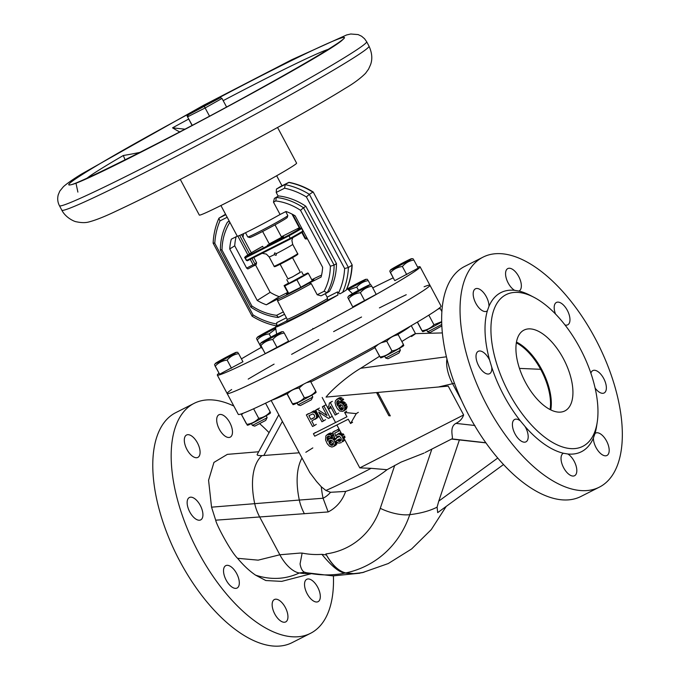 <?xml version="1.0" encoding="UTF-8"?>
<svg xmlns="http://www.w3.org/2000/svg" width="680" height="680" viewBox="0 0 680 680"><rect width="100%" height="100%" fill="white"/><g stroke="black" fill="none" stroke-linecap="round" stroke-linejoin="round"><path stroke-width="1.02" d="M233.844 406.053A128.869 63.461 63.2 0 0 194.123 403.359A128.869 63.461 63.2 0 0 191.658 404.745A128.869 63.461 63.2 0 0 197.005 549.55A128.869 63.461 63.2 0 0 310.505 633.327A128.869 63.461 63.2 0 0 312.97 631.941A128.869 63.461 63.2 0 0 333.412 575.9M269.067 432.667A128.869 63.461 63.2 0 0 259.743 423.75M280.5 620.857A12.537 6.171 63.2 0 0 285.71 621.911A12.537 6.171 63.2 0 0 285.558 607.928A12.537 6.171 63.2 0 0 274.38 599.531A12.537 6.171 63.2 0 0 272.858 609.271A12.537 6.171 63.2 0 0 280.5 620.857M187.153 503.208A12.537 6.171 63.2 0 0 192.279 515.763A12.537 6.171 63.2 0 0 200.694 519.894A12.537 6.171 63.2 0 0 200.541 505.92A12.537 6.171 63.2 0 0 189.371 497.513A12.537 6.171 63.2 0 0 187.153 503.208M224.12 415.828A12.537 6.171 63.2 0 0 218.917 414.774A12.537 6.171 63.2 0 0 219.071 428.749A12.537 6.171 63.2 0 0 230.239 437.146A12.537 6.171 63.2 0 0 231.761 427.414A12.537 6.171 63.2 0 0 224.12 415.828M318.325 601.528A12.537 6.171 63.2 0 0 317.806 587.443A12.537 6.171 63.2 0 0 306.765 579.292A12.537 6.171 63.2 0 0 306.909 593.266A12.537 6.171 63.2 0 0 318.087 601.664A12.537 6.171 63.2 0 0 318.325 601.528M186.303 435.149A12.537 6.171 63.2 0 0 186.821 449.242A12.537 6.171 63.2 0 0 197.863 457.394A12.537 6.171 63.2 0 0 197.71 443.419A12.537 6.171 63.2 0 0 186.541 435.022A12.537 6.171 63.2 0 0 186.303 435.149M226.168 580.134A12.537 6.171 63.2 0 0 237.082 588.038A12.537 6.171 63.2 0 0 236.929 574.064A12.537 6.171 63.2 0 0 225.76 565.658A12.537 6.171 63.2 0 0 226.168 580.134M311.108 573.741L281.673 581.383L265.82 580.533L255.612 575.169C249.432 570.979 243.423 565.361 237.583 558.306C231.038 552.168 216.418 524.866 215.688 520.192L211.548 507.169L208.573 480.275L213.936 462.417L227.35 454.367L258.672 451.758M194.123 403.359L175.729 412.666A128.869 63.461 63.2 0 0 173.264 414.052A128.869 63.461 63.2 0 0 178.611 558.858A128.869 63.461 63.2 0 0 292.111 642.634L310.505 633.327M482.995 257.159L464.601 266.466A128.869 63.461 63.2 0 0 462.145 267.861A128.869 63.461 63.2 0 0 467.483 412.666A128.869 63.461 63.2 0 0 580.983 496.442L599.377 487.135A128.869 63.461 63.2 0 0 601.842 485.741A128.869 63.461 63.2 0 0 596.505 340.944A128.869 63.461 63.2 0 0 482.995 257.159A128.869 63.461 63.2 0 0 480.531 258.553A128.869 63.461 63.2 0 0 485.877 403.359A128.869 63.461 63.2 0 0 599.377 487.135M515.049 433.942A12.537 6.171 -116.8 0 1 514.633 419.466A12.537 6.171 -116.8 0 1 520.463 420.988L525.071 426.513A12.537 6.171 -116.8 0 1 525.963 441.847A12.537 6.171 -116.8 0 1 515.049 433.942M475.175 288.957A12.537 6.171 -116.8 0 1 475.413 288.822A12.537 6.171 -116.8 0 1 484.126 293.318A12.537 6.171 -116.8 0 1 488.979 306.289L487.373 310.769A12.537 6.171 -116.8 0 1 486.744 311.202A12.537 6.171 -116.8 0 1 475.694 303.05A12.537 6.171 -116.8 0 1 475.175 288.957M555.509 314.032A12.537 6.171 -116.8 0 1 556.418 302.455A12.537 6.171 -116.8 0 1 567.332 310.361A12.537 6.171 -116.8 0 1 567.74 324.827A12.537 6.171 -116.8 0 1 565.004 324.989M607.197 455.337A12.537 6.171 -116.8 0 1 606.96 455.473A12.537 6.171 -116.8 0 1 598.247 450.985A12.537 6.171 -116.8 0 1 593.402 438.013L595 433.525A12.537 6.171 -116.8 0 1 595.637 433.1A12.537 6.171 -116.8 0 1 606.679 441.252A12.537 6.171 -116.8 0 1 607.197 455.337M590.886 373.192A12.537 6.171 -116.8 0 1 592.807 370.6A12.537 6.171 -116.8 0 1 601.222 374.723A12.537 6.171 -116.8 0 1 606.356 387.277A12.537 6.171 -116.8 0 1 604.129 392.972A12.537 6.171 -116.8 0 1 595.127 388.101M513 269.628A12.537 6.171 -116.8 0 1 520.642 281.223A12.537 6.171 -116.8 0 1 519.12 290.955A12.537 6.171 -116.8 0 1 518.925 291.048L514.539 290.309A12.537 6.171 -116.8 0 1 506.404 278.766A12.537 6.171 -116.8 0 1 507.798 268.583A12.537 6.171 -116.8 0 1 513 269.628M476.025 357.017A12.537 6.171 -116.8 0 1 478.252 351.322A12.537 6.171 -116.8 0 1 489.608 360.111L491.742 367.192A12.537 6.171 -116.8 0 1 489.575 373.702A12.537 6.171 -116.8 0 1 481.151 369.572A12.537 6.171 -116.8 0 1 476.025 357.017M569.381 474.665A12.537 6.171 -116.8 0 1 561.74 463.08A12.537 6.171 -116.8 0 1 563.261 453.339A12.537 6.171 -116.8 0 1 563.448 453.254L567.842 453.993A12.537 6.171 -116.8 0 1 575.968 465.528A12.537 6.171 -116.8 0 1 574.583 475.719A12.537 6.171 -116.8 0 1 569.381 474.665M504.433 295.596A84.983 41.845 63.2 0 0 508.844 392.76A84.983 41.845 63.2 0 0 584.435 445.417A84.983 41.845 63.2 0 0 597.202 422.339A84.983 41.845 63.2 0 0 533.919 297.287A84.983 41.845 63.2 0 0 504.433 295.596M567.842 453.993A89.165 43.911 63.2 0 0 583.159 450.746A89.165 43.911 63.2 0 0 593.402 438.013M595 433.525A89.165 43.911 63.2 0 0 596.556 426.53L597.202 422.339M533.919 297.287L530.154 295.332A89.165 43.911 63.2 0 0 518.925 291.048M514.539 290.309A89.165 43.911 63.2 0 0 488.979 306.289M487.373 310.769A89.165 43.911 63.2 0 0 489.608 360.111M491.742 367.192A89.165 43.911 63.2 0 0 520.463 420.988M525.071 426.513A89.165 43.911 63.2 0 0 563.448 453.254M523.124 330.591A45.279 22.296 63.2 0 0 525.002 381.471A45.279 22.296 63.2 0 0 564.885 410.907A45.279 22.296 63.2 0 0 565.743 410.414A45.279 22.296 63.2 0 0 563.865 359.541A45.279 22.296 63.2 0 0 523.991 330.106A45.279 22.296 63.2 0 0 523.124 330.591M550.774 409.887A45.279 22.296 63.2 0 0 516.46 342.074M516.426 342.252A45.041 22.177 -116.8 0 1 541.663 369.665A45.041 22.177 -116.8 0 1 550.613 409.802M516.324 342.848A45.041 22.177 -116.8 0 1 540.651 369.308A45.041 22.177 -116.8 0 1 541.016 369.988A45.041 22.177 -116.8 0 1 546.287 381.803A45.041 22.177 -116.8 0 1 547.544 385.569A45.041 22.177 -116.8 0 1 550.077 409.53M503.548 464.517L437.69 512.626L437.104 507.144L438.77 501.117L459.391 439.935M437.104 507.144A139.323 56.023 -161.4 0 1 409.76 514.667A27.863 11.203 -161.4 0 1 380.264 508.317A85.212 74.094 58 0 1 325.856 553.945C331.899 564.799 338.529 571.132 345.738 572.951L353.702 573.631L362.287 572.67L388.288 563.533L411.655 548.93L431.281 529.592L446.199 506.413M425.119 452.523L451.911 438.863C453.951 438.838 448.528 427.372 455.906 423.385C459.748 421.541 462.323 418.736 463.633 414.953L448.239 386.121L326.06 397.086C331.576 389.903 347.871 375.776 360.714 368.271L379.567 356.252M461.558 400.503L452.514 383.562A27.863 13.719 -116.8 0 1 446.93 358.989M390.295 415.863L388.866 415.701L376.865 393.219L378.131 393.074L390.295 415.863A812.362 11.755 6.9 0 0 388.866 415.701M401.863 341.538L406.462 338.606C416.475 332.767 418.149 332.07 411.485 336.532M448.239 386.121L326.06 397.086M271.15 400.495L309.8 472.523L316.548 481.5L321.291 486.769L325.899 490.45A79.416 3.077 -28.1 0 0 371.118 468.325L359.796 467.891L343.885 438.098M341.912 434.401L336.88 424.983M335.572 422.526L322.192 397.477M424.065 453.075L401.072 462.111L387.022 469.702L371.118 468.325M309.655 573.461A139.323 68.603 -116.8 0 1 299.302 572.985A27.863 13.719 -116.8 0 1 279.846 554.769L259.76 517.149A27.863 13.719 -116.8 0 1 254.668 503.455A76.627 37.731 -116.8 0 1 261.936 455.591M215.688 520.192L328.168 511.938L323.076 498.244A76.627 37.731 -116.8 0 1 321.291 486.769M325.856 553.945L326.4 554.957C332.274 565.437 338.75 571.506 345.848 573.163L345.176 573.062C339.55 572.67 331.798 566.432 321.912 554.344L326.4 554.957M363.911 572.288L354.518 573.733L346.23 573.223M237.583 558.306L258.171 560.15L279.846 554.769L299.778 553.095A179.698 156.247 58 0 1 302.132 553.087L300.067 563.915A27.863 10.379 103 0 0 304.946 572.365A139.323 51.901 103 0 0 306.315 572.738L333.115 575.9L359.966 573.189M387.022 469.702C374.688 479.383 360.893 486.616 345.627 491.41L330.514 492.294L325.899 490.45M231.65 389.521A114.937 4.454 -28.1 0 0 227.145 393.507L238.298 414.392A114.937 4.454 -28.1 0 0 315.877 377.842A114.937 4.454 -28.1 0 0 428.944 315.078A114.937 4.454 -28.1 0 0 441.082 306.111L429.93 285.234A114.937 4.454 -28.1 0 0 424.107 286.756M429.93 285.234A114.937 4.454 -28.1 0 1 330.795 343.213A114.937 4.454 -28.1 0 1 227.154 393.524A114.937 4.454 -28.1 0 0 227.154 393.524A114.937 4.454 -28.1 0 0 304.733 356.966A114.937 4.454 -28.1 0 0 417.8 294.202A114.937 4.454 -28.1 0 0 429.93 285.234A114.937 4.454 -28.1 0 0 429.921 285.226L420.096 266.815A114.937 4.454 -28.1 0 0 420.087 266.798A114.937 4.454 -28.1 0 0 417.639 267.121M406.249 294.721A114.937 4.454 -28.1 0 0 379.406 307.896M361.539 317.016A114.937 4.454 -28.1 0 0 333.608 331.627M318.75 339.567A114.937 4.454 -28.1 0 0 291.601 354.356M274.091 364.131A114.937 4.454 -28.1 0 0 248.2 379.108M312.825 447.908L305.822 452.285M299.081 452.804L263.849 455.481L282.361 421.49M278.791 414.8L257.159 454.537C256.955 455.464 259.19 455.779 263.849 455.481M341.87 405.076L340.28 404.668L339.32 405.152L338.793 406.462L339.524 408.688L341.555 409.912L343.255 408.536L342.983 406.589L341.87 405.076M342.89 409.309L341.989 409.87M343.171 408.909L341.555 409.912M343.094 408.552L341.046 409.827M337.756 405.943L338.64 403.597L340.391 402.875L342.295 403.3L344.717 406.411L344.658 409.734L342.788 411.375L339.702 411.026L337.407 408.723L335.877 405.858L335.07 402.628L335.589 400.46L338.087 398.846L339.991 399.271L341.615 400.877L340.247 401.744L338.096 400.571L336.872 401.719L336.829 403.639L337.756 405.943M337.96 404.549L337.246 404.991M339.116 403.104L337.076 404.387M338.87 402.365L336.829 403.639M338.767 401.03L336.727 402.305M338.606 400.622L336.872 401.719M338.19 400.579L337.203 401.2M342.286 400.46L340.247 401.744M343.655 399.594L341.615 400.877M343.434 399.185L341.394 400.469M343.094 398.837L341.054 400.12M342.031 397.987L339.991 399.271M341.453 397.766L339.413 399.041M340.756 397.596L338.716 398.871M340.127 397.57L338.087 398.846M339.643 397.808L337.603 399.092M339.337 397.8L337.288 399.075M338.733 398.098L336.694 399.381M340.926 404.787L338.887 406.062M340.833 405.186L338.793 406.462M340.816 405.714L338.767 406.988M340.909 406.181L338.87 407.464M341.564 407.413L339.524 408.688M342.244 408.111L340.204 409.385M342.703 408.399L340.663 409.675M340.68 402.313L338.64 403.597M341.878 401.71L339.839 402.985M342.431 401.6L340.391 402.875M343.06 401.633L341.02 402.909M343.757 401.795L341.717 403.07M344.335 402.024L342.295 403.3M345.134 402.662L343.094 403.937M345.474 403.01L343.434 404.286M346.298 403.979L344.258 405.254M346.469 404.583L344.428 405.858M346.766 405.127L344.717 406.411M347.106 406.342L345.066 407.618M347.08 406.878L345.041 408.153M347.106 407.209L345.066 408.484M346.945 407.464L344.896 408.748M346.707 408.45L344.658 409.734M346.366 408.969L344.326 410.244M346.077 409.292L344.037 410.567M345.67 409.666L343.629 410.95M332.358 401.327L330.319 402.602L336.583 414.341L335.147 415.063L330.403 406.198L329.001 408.995L327.879 407.473L328.933 405.73L329.358 403.087L330.319 402.602M338.623 413.058L336.583 414.341M331.398 401.812L329.358 403.087M330.667 406.691L330.098 407.048M330.803 406.946L330.004 407.439M330.863 407.056L329.834 407.702M330.99 407.295L329.622 408.153M331.058 407.413L329.451 408.416M331.109 407.515L329.162 408.731M331.041 407.711L329.001 408.995M327.003 415.548L322.337 406.819L323.901 406.028L330.098 417.622L328.534 418.412L318.741 412.097L323.484 420.971L321.921 421.762L315.724 410.159L317.407 409.309L327.003 415.548M324.377 405.535L322.337 406.819M319.447 408.034L317.407 409.309M317.764 408.884L315.724 410.159M325.524 419.696L323.484 420.971M325.941 404.745L323.901 406.028M332.137 416.347L330.098 417.622M314.67 416.763L314.423 415.157L312.825 413.882L308.907 415.692L310.87 419.373L313.76 417.92L314.67 416.763M312.919 418.098L310.87 419.373M316.965 412.479L315.477 413.406L316.565 415.454L316.387 417.971L311.746 421.013L314.228 425.654L312.545 426.504L306.349 414.911L312.188 412.123L314.339 412.42L315.477 413.406M317.109 412.751L315.622 413.678M316.736 412.054L315.137 413.058M316.285 411.204L314.339 412.42M315.996 410.992L313.947 412.275M315.486 410.907L313.446 412.182M315.103 410.754L313.055 412.029M314.236 410.848L312.188 412.123M313.684 410.95L311.635 412.233M308.389 413.627L306.349 414.911M316.268 424.379L314.228 425.654M317.033 418.098L314.993 419.373M317.33 413.168L315.962 414.026M317.62 413.703L316.132 414.638M318.053 414.528L316.565 415.454M318.197 414.783L316.591 415.786M318.41 415.183L316.693 416.262M318.546 415.446L316.719 416.594M318.665 415.709L316.625 416.984M318.452 416.168L316.404 417.444M318.427 416.695L316.387 417.971M318.019 417.078L315.979 418.353M317.73 417.392L315.69 418.676M317.322 417.775L315.282 419.05M346.698 411.188L344.658 412.471L356.269 413.618L350.557 423.521L348.262 419.22L314.729 436.194L313.412 433.738L346.953 416.763L344.658 412.471M358.309 412.335L356.269 413.618M315.46 432.463L313.412 433.738M352.605 422.246L350.557 423.521M333.396 444.38L332.223 445.323L330.438 444.839L329.205 443.385L329.553 440.606L330.828 440.13L332.444 440.878L333.217 442.042L333.396 444.38M330.803 440.13L329.214 441.125M331.067 440.631L329.026 441.906M331.05 441.167L329.01 442.442M331.245 442.102L329.205 443.385M331.466 442.51L329.418 443.793M332.477 443.555L330.438 444.839M332.936 443.844L330.897 445.128M333.327 443.998L331.279 445.272M333.404 444.354L331.789 445.366M332.971 444.848L332.223 445.323M329.57 433.245L325.822 435.906L325.575 440.019L327.225 443.692L329.477 446.19L331.916 447.032L333.863 446.394L335.274 443.598L334.084 440.223L332.8 438.965L330.505 438.387L328.346 439.484L327.913 441.26L327.063 439.093L327.437 436.645L329.146 436.127L330.48 437.189L331.849 436.322L330.225 434.716L327.53 434.52M329.885 433.262L327.837 434.537M330.361 433.015L328.321 434.291M330.99 433.05L328.95 434.325M331.687 433.211L329.647 434.495M332.265 433.44L330.225 434.716M333.327 434.291L331.287 435.565M333.548 434.699L331.508 435.973M333.676 434.996L331.772 436.186M333.727 435.149L331.849 436.322M332.52 435.914L330.48 437.189M328.431 436.033L327.437 436.645M328.848 436.075L327.105 437.163M329.001 436.475L326.961 437.758M329.103 437.81L327.063 439.093M329.35 438.558L327.309 439.833M328.159 440.019L327.479 440.436M330.913 437.767L328.874 439.042M331.993 437.214L329.953 438.498M332.546 437.113L330.505 438.387M333.293 437.079L331.253 438.353M334.645 437.81L332.8 438.965M334.857 438.43L333.327 439.382M335.537 438.566L333.668 439.731M336.124 438.94L334.084 440.223M336.013 441.192L334.951 441.856M337.934 439.756L335.894 441.039L336.379 441.66L335.129 442.467M336.379 441.66L336.787 442.144L335.18 443.131M337.195 442.399L335.274 443.598M337.152 442.587L335.104 443.862M337.178 442.918L335.129 444.193M336.94 443.904L334.9 445.179M336.532 444.287L334.492 445.562M336.192 444.796L334.152 446.071M335.903 445.119L333.863 446.394M328.967 433.551L326.927 434.826M339.685 439.042L335.894 441.039M339.906 439.45L337.866 440.733L337.646 440.317M340.442 439.875L338.394 441.159L337.866 440.733M341.207 440.181L339.167 441.456L338.394 441.159M340.926 440.776L339.167 441.456M338.147 436.092L336.762 436.951L339.388 436.144L341.037 438.09L341.309 440.028L339.796 441.49M338.589 436.135L336.762 436.951M338.572 436.662L336.532 437.937L336.549 437.41M338.598 436.993L336.532 437.937M334.764 430.967L332.724 432.242L334.968 438.727L336.558 438.277M338.997 428.935L332.724 432.242M339.796 430.44L338.691 431.128L337.892 429.624M336.88 434.784L335.775 436.245L334.721 433.135L338.691 431.128M339.065 433.296L336.608 434.953M339.499 433.245L337.017 434.571M340.094 432.947L337.45 434.528M340.527 432.897L338.053 434.223M340.841 432.913L338.487 434.171M341.216 433.092L338.801 434.188M341.606 433.823L340.272 434.656L339.311 434.282M341.76 434.112L340.272 434.656M342.966 433.747L340.536 434.868M343.502 434.171L341.453 435.446L340.926 435.022M343.91 434.656L341.87 435.931L341.453 435.446M344.641 436.016L342.601 437.3L341.87 435.931M344.811 436.628L342.771 437.903L342.601 437.3M345.058 437.367L343.009 438.642L342.771 437.903M344.165 438.625L343.06 439.314L343.009 438.642M344.394 440.13L342.346 441.405L343.06 439.314M344.173 440.589L342.346 441.405M343.357 441.346L342.133 441.864M336.787 442.144L338.861 443.173L341.317 442.62M339.422 438.829L337.382 440.113M302.455 275.935L298.384 278.655L288.779 283.433L302.455 275.935M300.857 287.207L296.888 279.777L308.337 273.309L312.298 280.738A15.445 0.595 -28.1 0 1 312.171 280.823A15.445 0.595 -28.1 0 1 300.857 287.207A15.445 0.595 -28.1 0 1 288.728 293.361A15.445 0.595 -28.1 0 1 286.543 294.168A15.445 0.595 -28.1 0 1 288.048 293.046L288.728 293.361L300.857 287.207L312.298 280.738A15.445 0.595 -28.1 0 0 313.803 279.616A15.445 0.595 -28.1 0 0 312.035 280.236M288.048 293.046L284.078 285.617L284.758 285.931L296.888 279.777M288.583 283.075L284.078 285.617M308.337 273.309L307.657 272.995L303.442 275.128M288.728 293.361L284.758 285.931M276.454 253.564L276.08 255.331L274.278 254.668L274.609 252.934L276.454 253.564A13.345 0.518 -28.1 0 0 282.668 250.291A13.345 0.518 -28.1 0 0 292.689 244.358L291.899 240.431L292.731 237.711M302.762 231.905L290.624 238.893L247.554 260.686L290.624 238.893A34.408 1.335 -28.1 0 0 302.727 231.923L302.94 231.03L301.623 228.548L300.738 228.208L297.874 229.661L299.693 228.523M251.328 252.867L247.486 255.178M300.738 228.208A34.408 1.335 151.9 0 1 288.643 235.178L288.949 235.841A35.105 1.36 -28.1 0 0 301.623 228.548M262.625 246.313L251.294 252.807A34.408 1.335 151.9 0 1 262.625 246.313L262.973 246.882M247.537 255.144C244.927 256.827 244.086 257.745 244.996 257.899A35.105 1.36 -28.1 0 0 245.327 257.916L245.565 256.972A34.408 1.335 151.9 0 1 247.588 255.111M290.624 238.893L288.949 235.841L245.327 257.916L246.653 260.389A35.105 1.36 151.9 0 1 246.313 260.372L244.996 257.899M247.554 260.686L246.653 260.389L247.554 260.686M277.559 127.466L296.599 163.132A55.14 2.133 151.9 0 1 224.868 203.541A55.14 2.133 151.9 0 1 199.316 215.076L180.276 179.409M328.049 49.402A139.689 5.415 -28.1 0 0 223.184 100.64M188.691 119.051A139.689 5.415 -28.1 0 0 172.55 127.84L184.934 129.174M172.55 127.84A646.365 95.217 -118.4 0 0 180.055 132.073M219.87 97.299C295.298 57.366 355.147 29.257 342.881 39.499C331.219 53.236 88.995 182.589 70.839 184.756C65.501 186.031 70.303 181.985 85.238 172.618C108.103 158.44 142.231 139.077 187.62 114.52M342.839 39.542A646.595 646.595 0 0 0 342.881 39.499L338.504 42.712C324.003 52.479 295.613 69.046 253.334 92.395C174.972 135.915 77.486 184.339 70.839 184.756L70.839 184.756A646.595 646.595 0 0 0 71.009 184.714M140.02 152.362A646.519 469.523 59.6 0 1 123.318 155.499A139.689 5.415 -28.1 0 0 87.176 178.058M123.318 155.499L125.094 159.859M203.184 105.51L81.456 174.097C73.117 179.222 67.099 183.413 63.418 186.685L59.831 191.046L58.267 194.709C57.247 198.577 57.639 202.24 59.449 205.717A174.123 6.749 -28.1 0 0 59.449 205.717A174.123 6.749 -28.1 0 0 59.449 205.725A174.123 6.749 -28.1 0 0 216.231 129.65A174.123 6.749 -28.1 0 0 366.639 41.692L364.556 38.743L361.582 36.218L358.122 34.586L350.769 34L346.664 34.935L291.771 59.729L203.575 105.306M77.885 192.1L76.024 183.413M78.328 177.038L85.238 172.618M220.09 97.843L188.249 114.86L187.689 116.781L205.139 107.959L222.011 98.447L219.564 97.215L222.011 98.447L226.576 106.99M204.433 106.666L209.517 116.153M188.249 114.86L187.714 114.231L187.119 116.102L192.253 125.324M187.714 114.231L219.564 97.215M192.083 125.409L187.119 116.102M287.903 278.817L292.434 276.955L300.288 272.195M292.519 257.644L300.373 272.357L292.723 276.743L287.988 278.97L280.126 264.256M287.819 215.543A22.712 0.884 151.9 0 1 287.819 215.577A22.712 0.884 151.9 0 1 285.422 217.311A22.712 0.884 151.9 0 1 263.466 229.517A22.712 0.884 151.9 0 1 247.783 236.954A22.712 0.884 151.9 0 1 247.758 236.929L249.688 237.532A21.301 0.825 -28.1 0 0 264.392 230.554A21.301 0.825 -28.1 0 0 284.988 219.104A21.301 0.825 -28.1 0 0 287.24 217.472L287.819 215.577L285.736 211.633M311.78 279.76A25.279 0.977 151.9 0 1 321.547 275.188M225.794 214.676L219.121 218.059L225.565 214.234M327.556 298.562A26.681 1.037 151.9 0 1 302.073 312.409A26.681 1.037 151.9 0 1 287.215 319.26L286.628 321.113A28.084 1.088 -28.1 0 0 300.959 314.619A28.084 1.088 -28.1 0 0 327.726 300.169L327.139 297.177L325.269 293.692M286.425 317.781L276.734 322.685L276.599 326.043A40.723 1.581 -28.1 0 0 275.476 327.097A40.723 1.581 -28.1 0 0 294.355 318.597A40.723 1.581 -28.1 0 0 337.986 294.975L337.56 291.907L339.864 293.862L342.661 292.324A74.426 64.71 -122 0 0 348.406 267.478L351.934 265.276A74.426 64.71 58 0 1 346.197 290.122L346.366 289.995C349.834 282.234 351.773 273.904 352.189 265.004L313.225 192.006C305.575 187.263 297.551 184.05 289.127 182.35L276.462 189.04A31.595 1.224 -28.1 0 0 278.443 187.825A31.595 1.224 -28.1 0 0 279.99 186.83L280.075 186.787M344.641 268.558L348.406 267.478L309.349 194.335L306.399 196.936L344.641 268.558A71.621 62.271 58 0 1 338.572 292.935M321.062 295.817L327.148 292.74A62.492 54.332 -122 0 0 334.109 265.089L336.464 263.619A62.492 54.332 58 0 1 329.502 291.269L327.148 292.74L324.054 291.295L317.212 294.763L321.062 295.817L327.037 292.791M283.416 311.865L276.573 315.333L278.477 317.373L284.563 314.296L277.474 300.721A26.681 1.037 -28.1 0 0 311.262 283.628L317.212 294.763M346.553 289.578A40.723 1.581 -28.1 0 0 347.319 288.736A40.723 1.581 -28.1 0 0 346.919 288.736M307.428 238.807L305.583 238.995L304.997 238.468L301.801 232.483M291.966 214.055L299.786 228.692M306.799 237.626L305.507 238.28L305.583 238.995M305.507 238.28L302.26 232.203M300.254 228.454L292.8 214.498M253.81 257.524L256.598 262.752L256.173 264.537L247.86 268.957L246.611 268.082L234.727 245.828A51.255 44.566 58 0 1 236.121 236.742M256.598 262.752L254.838 263.857L254.405 265.642M241.561 234.591L251.422 253.053M254.328 264.936L253.155 264.775L246.611 268.082M254.838 263.857L251.957 258.459M249.62 254.082L239.657 235.433M237.855 236.113L247.911 254.949M250.249 259.326L253.155 264.775M277.474 300.721L278.162 298.8L266.33 304.784A51.255 44.566 58 0 1 257.21 300.424L229.729 248.956A51.255 44.566 58 0 1 231.302 239.181L237.269 236.164L220.915 205.53M287.215 319.26L284.546 314.271L278.077 317.458C268.464 316.336 259.403 312.902 250.894 307.173L220.362 249.976C220.43 239.81 222.785 230.546 227.426 222.165L229.338 221.298L237.269 236.164A31.595 1.224 151.9 0 0 251.965 229.534A31.595 1.224 151.9 0 0 280.075 214.498L286.042 211.48A51.255 44.566 58 0 1 295.162 215.84L322.643 267.308A51.255 44.566 58 0 1 321.079 277.083L309.238 283.075L311.262 283.628M309.238 283.075A25.279 0.977 151.9 0 1 278.162 298.8M243.635 233.631A51.255 44.566 -122 0 0 243.006 237.294M255.527 264.945L270.155 292.332A51.255 44.566 -122 0 0 279.267 296.701L287.716 292.425M313.225 192.006L352.189 265.004M346.197 290.122L342.661 292.324M279.99 186.83L288.694 182.427A74.426 64.71 58 0 1 312.876 192.125L309.349 194.335A74.426 64.71 -122 0 0 285.158 184.637L284.614 188.198A71.621 62.271 58 0 1 306.399 196.936M280.075 214.498L273.471 202.121L274.405 198.364A31.595 1.224 -28.1 0 0 278.197 196.163L276.216 192.448L276.462 189.04M276.454 325.881L276.454 325.881C267.937 324.19 259.82 320.96 252.101 316.183L213.129 243.168C213.537 234.337 215.458 226.057 218.875 218.339L219.963 220.915L227.179 217.269M252.441 316.047L253.036 314.916L214.795 243.296A71.621 62.271 58 0 1 219.963 220.915M276.624 325.745L277.44 325.457M273.471 202.121L275.808 200.94L276.258 197.429L278.604 195.951A62.492 54.332 58 0 1 305.856 206.286L303.501 207.766A62.492 54.332 -122 0 0 276.258 197.429L274.405 198.364M275.808 200.94A59.678 51.892 58 0 1 300.517 210.307L303.501 207.766L334.109 265.089L330.378 266.228A59.678 51.892 58 0 1 324.054 291.295M305.856 206.286L336.464 263.619M276.573 315.333A59.678 51.892 58 0 1 251.855 305.966L251.226 307.037M213.384 242.904L214.795 243.296M251.855 305.966L222.003 250.044L220.618 249.704M229.194 221.051L227.579 222.054M229.729 248.956L234.727 245.828M270.155 292.332L257.21 300.424M266.33 304.784L279.267 296.701M393.21 277.822A114.937 4.454 -28.1 0 0 372.733 287.887M261.162 347.454A114.937 4.454 -28.1 0 0 241.417 358.87M218.926 373.218A114.937 4.454 -28.1 0 0 217.311 375.088A114.937 4.454 -28.1 0 0 217.319 375.105A114.937 4.454 -28.1 0 0 320.96 324.793A114.937 4.454 -28.1 0 0 420.096 266.815M270.563 412.692L270.266 413.176A12.775 0.493 151.9 0 1 268.923 414.128A12.775 0.493 151.9 0 1 256.725 420.911A12.775 0.493 151.9 0 1 247.775 425.178L247.223 425.161M269.798 411.4L270.19 411.868C267.113 415.429 263.287 417.579 258.714 418.336C255.51 421.745 251.549 423.742 246.84 424.346L241.255 414.154L241.647 414.613L243.075 413.27M246.449 423.878L241.255 414.154M258.714 418.336L253.614 408.791M270.19 411.868L265.565 403.197M266.186 415.752L267.147 417.546L266.262 418.192L252.407 425.425L251.43 423.598M219.606 374.221L242.947 361.743L238.612 353.625C234.039 354.374 230.214 356.532 227.137 360.094C222.428 360.689 218.475 362.695 215.271 366.095L219.606 374.221L214.88 365.636M238.221 353.158L238.612 353.625M216.563 362.618A11.943 0.459 -28.1 0 0 215.314 363.511A11.943 0.459 -28.1 0 0 223.023 359.933A11.943 0.459 -28.1 0 0 235.11 353.234A11.943 0.459 -28.1 0 0 236.334 352.291A11.943 0.459 -28.1 0 0 227.962 356.277A11.943 0.459 -28.1 0 0 216.563 362.618M227.137 360.094L231.472 368.212M252.407 425.425L254.762 426.139L265.727 420.41L267.147 417.554M275.782 328.865L269.135 333.88C264.426 334.475 260.474 336.481 257.261 339.889L261.214 347.548L261.978 347.82M261.604 348.007L256.87 339.422M275.51 327.267A11.943 0.459 -28.1 0 0 258.561 336.404A11.943 0.459 -28.1 0 0 257.312 337.297A11.943 0.459 -28.1 0 0 263.798 334.348A11.943 0.459 -28.1 0 0 275.621 327.921M269.135 333.88L270.87 337.127M316.192 392.096L315.885 392.589A12.775 0.493 151.9 0 1 314.551 393.541A12.775 0.493 151.9 0 1 302.353 400.325A12.775 0.493 151.9 0 1 293.394 404.591L292.842 404.575M310.225 381.089L310.615 381.548L306.476 382.721M315.418 390.813L315.809 391.28C312.74 394.842 308.907 396.993 304.334 397.749C301.129 401.157 297.177 403.155 292.468 403.75L287.274 394.026C290.479 390.618 294.431 388.62 299.14 388.017L303.399 384.302M292.077 403.291L286.883 393.567M304.334 397.749L299.14 388.017M315.809 391.28L310.615 381.548M311.814 395.165L312.766 396.95L311.882 397.604L298.027 404.838L297.05 403.01M265.225 353.634L288.575 341.156L284.24 333.03C279.659 333.786 275.833 335.945 272.756 339.507C268.056 340.102 264.095 342.1 260.89 345.508L265.225 353.634L260.5 345.049M283.849 332.571L284.24 333.03M262.191 342.031A11.943 0.459 -28.1 0 0 260.933 342.924A11.943 0.459 -28.1 0 0 268.642 339.346A11.943 0.459 -28.1 0 0 280.729 332.648A11.943 0.459 -28.1 0 0 281.953 331.704A11.943 0.459 -28.1 0 0 273.589 335.69A11.943 0.459 -28.1 0 0 262.191 342.031M272.756 339.507L277.1 347.625M298.027 404.838L300.381 405.552L311.355 399.823L312.766 396.967M403.809 345.304L403.503 345.788A12.775 0.493 151.9 0 1 402.169 346.74A12.775 0.493 151.9 0 1 389.971 353.524A12.775 0.493 151.9 0 1 381.021 357.799L380.46 357.774M397.851 334.288L398.242 334.747C393.661 335.503 389.835 337.662 386.758 341.224L381.098 342.788M403.045 344.021L403.435 344.479C400.358 348.041 396.534 350.2 391.96 350.948C388.748 354.356 384.795 356.354 380.086 356.957L374.501 346.766L374.892 347.225L378.344 344.318M379.695 356.49L374.501 346.766M391.96 350.948L386.758 341.224M403.435 344.479L398.242 334.747M399.432 348.364L400.384 350.157L399.508 350.803L385.653 358.037L384.668 356.218M352.852 306.833L376.193 294.355L371.858 286.238C367.285 286.986 363.46 289.144 360.383 292.706C355.674 293.301 351.721 295.307 348.508 298.707L352.461 306.374L348.118 298.248M371.467 285.77L371.858 286.238M349.809 295.231A11.943 0.459 -28.1 0 0 348.559 296.123A11.943 0.459 -28.1 0 0 356.26 292.545A11.943 0.459 -28.1 0 0 368.356 285.846A11.943 0.459 -28.1 0 0 369.572 284.903A11.943 0.459 -28.1 0 0 361.207 288.889A11.943 0.459 -28.1 0 0 349.809 295.231M360.383 292.706L364.718 300.824M385.653 358.037L388.008 358.751L398.973 353.022L400.384 350.166M441.643 322.031A12.775 0.493 151.9 0 1 430.024 328.321A12.775 0.493 151.9 0 1 423.019 331.585L422.458 331.568M439.85 308.074L440.24 308.541L438.065 309.043M417.444 322.048L422.084 330.743C426.793 330.149 430.746 328.142 433.95 324.734L441.635 321.674M421.694 330.284L417.333 322.116M433.95 324.734L428.833 315.146M441.838 311.542L440.24 308.541M441.719 324.462L427.652 331.823L426.666 330.004M394.842 280.619L418.192 268.149L413.856 260.024C409.284 260.78 405.45 262.93 402.381 266.492C397.673 267.087 393.712 269.093 390.507 272.501L394.451 280.16L390.116 272.034M413.466 259.565L413.856 260.024M391.808 269.017A11.943 0.459 -28.1 0 0 390.558 269.909A11.943 0.459 -28.1 0 0 398.259 266.33A11.943 0.459 -28.1 0 0 410.346 259.632A11.943 0.459 -28.1 0 0 411.57 258.689A11.943 0.459 -28.1 0 0 403.206 262.684A11.943 0.459 -28.1 0 0 391.808 269.017M402.381 266.492L406.716 274.618M427.652 331.823L430.006 332.537L441.787 325.924M367.837 280.151L368.228 280.611C363.655 281.367 359.83 283.517 356.753 287.079L348.636 289.977M347.913 289.298A11.943 0.459 -28.1 0 0 364.726 280.228A11.943 0.459 -28.1 0 0 365.95 279.276A11.943 0.459 -28.1 0 0 358.657 282.71A11.943 0.459 -28.1 0 0 347.438 288.847M368.228 280.611L370.541 284.928M356.753 287.079L358.488 290.334M519.461 368.399L540.651 369.308M497.76 458.022L438.77 501.117M431.851 449.106L409.76 514.667A111.044 96.552 58 0 1 345.738 572.951M451.885 438.897L485.86 442.756M439.008 386.869L454.444 383.265M455.906 423.385L474.904 425.501M360.714 368.271L446.394 356.796M376.865 393.219A267.172 203.167 24.4 0 1 378.131 393.074M271.991 400.087A79.416 3.077 -28.1 0 0 286.969 393.72M310.828 381.93A79.416 3.077 -28.1 0 0 374.977 347.65M398.012 334.348A79.416 3.077 -28.1 0 0 402.671 331.5A79.416 3.077 -28.1 0 0 410.448 326.153M463.633 414.953L359.796 467.891M211.548 507.169L299.31 500.055A76.627 37.731 -116.8 0 1 301.937 458.15M330.514 492.294A30.608 26.613 -122 0 1 323.076 498.244L299.31 500.055A27.863 13.719 63.2 0 0 304.394 513.748M304.946 572.365A111.044 96.552 58 0 0 345.176 573.062A208.718 181.483 58 0 1 345.848 573.163M255.612 575.169C263.143 577.601 270.478 578.663 277.627 578.357C285.065 578.042 292.289 576.249 299.302 572.985L304.954 572.212M321.912 554.344A85.212 74.094 58 0 1 302.132 553.087M380.264 508.317L394.74 465.35M328.168 511.938A44.965 39.1 -122 0 0 345.627 491.41M262.157 253.3L266.365 254.099L269.152 256.929A13.345 0.518 -28.1 0 0 274.278 254.668M281.392 236.81L299.285 227.757L281.392 236.81M288.643 235.178L245.565 256.972M269.254 243.899L281.639 237.277M302.94 231.03A35.105 1.36 151.9 0 1 290.275 238.315L246.653 260.389M277.839 264.639A12.639 0.493 -28.1 0 0 279.837 264.401A12.639 0.493 -28.1 0 0 296.021 255.578M296.242 254.685A13.345 0.518 151.9 0 1 287.623 259.582A13.345 0.518 151.9 0 1 274.108 266.212C273.972 266.9 274.822 266.806 276.675 265.914L296.063 255.552C297.764 254.532 298.291 253.895 297.644 253.649A13.345 0.518 151.9 0 1 296.242 254.685M366.639 41.692L369.01 46.146A174.123 6.749 151.9 0 1 350.633 59.729A174.123 6.749 151.9 0 1 179.35 154.81A174.123 6.749 151.9 0 1 61.821 210.171L59.449 205.717M327.726 300.169L337.986 294.975M337.56 291.907L327.139 297.177M276.599 326.043L286.688 320.935M276.216 192.448L284.614 188.198M276.913 324.071A71.621 62.271 58 0 1 253.036 314.916M300.517 210.307L330.378 266.228M222.003 250.044A59.678 51.892 58 0 1 229.865 222.3M451.554 439.067L485.945 442.875M415.421 333.633L442.323 332.928M415.497 333.625L411.255 325.686M247.358 260.754L246.313 260.372M269.152 256.929L274.108 266.212M292.689 244.358L297.644 253.649M283.399 237.388L283.475 236.64L282.685 237.175C278.35 240.014 264.52 246.738 267.861 244.978L268.532 245.327M369.01 46.146C372.113 52.947 372.615 59.168 370.515 64.812L368.551 69.147L365.551 73.304C360.324 78.514 353.447 83.589 344.913 88.536C320.646 103.759 270.215 132.031 219.564 158.874C176.749 181.543 142.367 198.917 116.433 210.995C104.865 216.537 95.71 220.175 88.953 221.935C85.612 222.895 81.447 222.853 76.474 221.799C74.511 221.697 65.645 217.787 61.821 210.171M262.625 231.472L269.467 244.29M275.009 224.859L281.86 237.677M286.748 279.633L288.779 283.433M312.808 328.44L313.098 328.984M301.614 271.694L303.637 275.493M327.666 320.501L327.964 321.045M245.514 232.73L247.758 236.929M275.476 327.097L276.666 334.109M347.319 288.736L352.495 293.641M280.032 186.813L288.745 182.401M282.013 185.802L276.658 175.763M227.145 393.507L217.311 375.088M215.314 363.511L214.498 364.811M236.334 352.291L237.847 352.333M257.312 337.297L256.496 338.598M260.933 342.924L260.125 344.225M281.953 331.704L283.475 331.747M348.559 296.123L347.743 297.423M369.572 284.903L371.093 284.945M441.43 322.15L441.651 322.575M390.558 269.909L389.742 271.218M411.57 258.689L413.091 258.74M365.95 279.276L367.464 279.327"/></g></svg>
